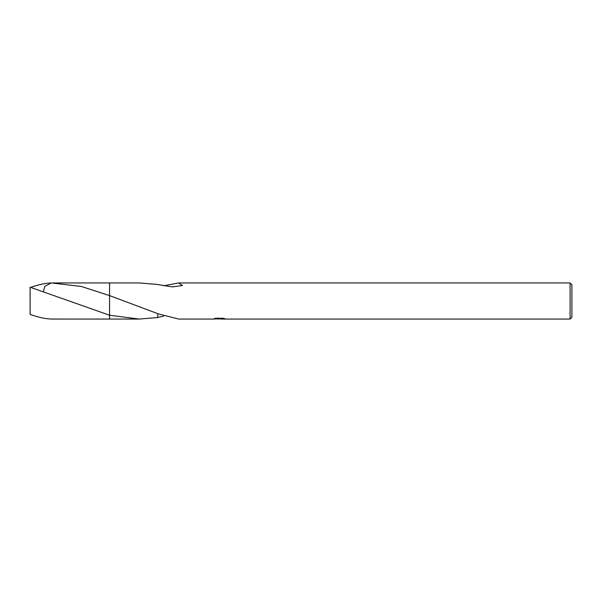 <?xml version="1.0" encoding="UTF-8"?>
<svg xmlns="http://www.w3.org/2000/svg" width="602" height="602" viewBox="0 0 602 602"><rect width="100%" height="100%" fill="white"/><g stroke="black" fill="none" stroke-linecap="round" stroke-linejoin="round"><path stroke-width="0.9" d="M571.9 317.254L570.094 319.06L570.094 282.94L571.9 284.746L571.9 317.254M43.464 291.263L44.804 286.296L51.418 282.948L81.24 286.454L109.564 295.605L157.724 313.634L157.716 317.532L139.25 319.06L109.564 319.06L109.564 282.94L139.25 282.94L157.716 284.468M109.564 295.605L109.564 282.94L109.564 295.605M109.564 315.23L30.1 287.214L30.1 314.394C38.129 317.307 45.233 318.857 51.418 319.052L109.564 319.06L109.564 315.237L139.25 319.06M220.972 318.774L217.029 318.879M219.128 319.06L218.27 319.06M570.094 319.06L221.039 319.06L223.568 318.353M163.548 285.815L178.696 282.94L570.094 282.94M178.696 282.94L182.481 285.529L172.473 286.898L157.716 284.543M157.724 313.732L178.696 319.06L212.98 319.06L219.85 318.714L214.079 318.714L215.96 318.247L223.079 318.247L225.148 318.774L220.972 319.052M221.039 318.699L219.85 318.699M215.471 318.345L219.85 318.714M163.548 316.185L157.716 317.457M30.725 314.62L30.1 314.394M30.725 287.38C38.52 284.611 45.413 283.136 51.418 282.948M52.841 282.94L109.564 282.94"/></g></svg>
